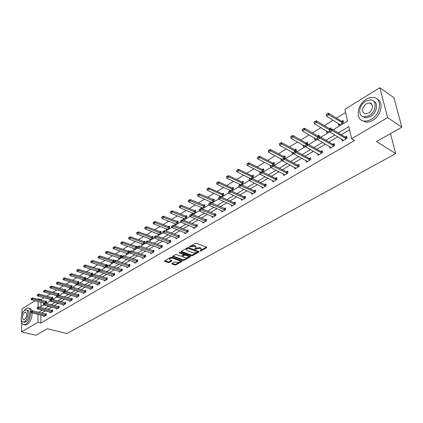 <?xml version="1.0" encoding="UTF-8"?>
<svg xmlns="http://www.w3.org/2000/svg" width="423" height="423" viewBox="0 0 423 423"><rect width="100%" height="100%" fill="white"/><g stroke="black" fill="none" stroke-linecap="round" stroke-linejoin="round"><path stroke-width="0.63" d="M199.968 251.098L200.745 251.029L206.657 247.735L206.657 247.201L196.383 243.262L195.246 243.357L189.187 246.884L194.522 246.292L195.384 246.614L196.129 247.608L194.691 249.11L199.836 248.306L200.687 248.629L201.417 249.602L199.968 251.098M189.985 246.36L190.836 245.885L190.905 246.598M370.405 103.487L370.828 103.344M171.944 263.476L171.992 263.968L174.847 264.967L175.931 264.872L182.334 261.208L171.838 257.242L170.728 257.337L164.346 261.07L168.095 262.598L169.184 262.503L172.024 260.811L170.046 259.896L169.39 259.093C170.067 258.231 171.225 257.967 172.864 258.3L179.622 260.711L180.251 261.499C179.579 262.35 178.427 262.614 176.798 262.292L174.588 261.99L171.944 263.476L171.992 263.968M333.15 129.792L347.569 121.073L344.877 109.319L379.828 87.72L393.876 97.639L401.85 127.164L376.512 141.578L395.717 153.607L66.903 333.546L47.376 328.745L35.881 335.28L21.541 331.886L21.732 322.723M401.85 127.164L387.632 117.631L351.613 138.712L348.843 126.63L338.326 132.928M40.92 315.109L40.862 323.019L354.553 140.499L351.613 138.712M40.862 323.019L37.943 322.289L21.541 331.886M191.365 255.741L192.47 255.645L198.916 252.05L198.9 251.532L188.632 247.677L187.505 247.772L181.065 251.447L181.097 251.971L191.365 255.741L191.296 255.037L192.402 254.942L196.484 252.658M190.44 256.777L184.121 260.304L183.027 260.399L172.521 256.412L175.413 254.667L176.523 254.572L180.711 256.095L181.821 256L183.825 254.773L179.225 252.875L179.056 252.658L179.981 252.441L190.419 256.269L190.44 256.777L190.392 256.259M395.717 153.607L390.519 133.61M349.562 129.766L341.261 134.704M337.813 136.756L328.909 142.059M325.499 144.084L316.853 149.229M313.48 151.238L305.089 156.235M301.742 158.223L293.594 163.077M290.284 165.044L282.368 169.755M279.09 171.706L271.397 176.285M268.156 178.215L260.679 182.667M257.464 184.576L250.199 188.901M247.016 190.799L239.952 195.003M236.795 196.88L229.927 200.967M226.802 202.829L220.124 206.805M217.025 208.645L210.527 212.515M207.455 214.339L201.131 218.104M198.091 219.912L191.936 223.577M188.922 225.369L182.932 228.938M179.949 230.715L174.112 234.183M171.156 235.944L165.472 239.328M162.543 241.073L157.007 244.367M154.099 246.096L148.711 249.306M145.829 251.019L140.579 254.144M137.718 255.846L132.605 258.887M129.771 260.573L124.785 263.545M121.977 265.216L117.118 268.108M114.332 269.768L109.594 272.586M106.829 274.231L102.207 276.98M99.468 278.609L94.964 281.29M92.246 282.908L87.852 285.525M85.16 287.127L80.872 289.676M78.197 291.267L74.02 293.758M71.365 295.339L67.289 297.766M64.656 299.331L60.679 301.699M58.067 303.254L54.181 305.565M51.59 307.103L47.804 309.361M45.229 310.889L41.533 313.094M341.832 139.167L342.26 141.086L347.056 138.263L346.606 136.264L345.205 137.094M329.602 146.469L329.993 148.304L334.672 145.549L334.244 143.561L332.869 144.375M317.662 153.597L318.017 155.347L322.585 152.655L322.183 150.683L320.83 151.487M306.003 160.544L306.326 162.226L310.789 159.598L310.408 157.642L309.076 158.424M294.609 167.328L294.905 168.946L299.262 166.382L298.902 164.431L297.596 165.208M283.479 173.959L283.743 175.508L288.005 173.002L287.666 171.066L286.382 171.828M272.597 180.431L272.84 181.922L277.007 179.474L276.684 177.554L275.421 178.3M261.959 186.755L262.181 188.193L266.252 185.797L265.951 183.894L264.708 184.629M251.558 192.936L251.759 194.326L255.741 191.984L255.46 190.091L254.234 190.81M241.38 198.974L241.57 200.322L245.462 198.033L245.197 196.15L243.986 196.859M231.429 204.885L231.598 206.186L235.405 203.944L235.156 202.078L233.967 202.781M221.689 210.665L221.842 211.928L225.57 209.734L225.337 207.878L224.164 208.565M212.15 216.322L212.293 217.544L215.942 215.397L215.725 213.552L214.572 214.234M202.818 221.858L202.945 223.043L206.519 220.943L206.313 219.109L205.176 219.78M193.676 227.273L193.792 228.425L197.292 226.368L197.102 224.55L195.981 225.21M184.724 232.581L184.83 233.702L188.256 231.688L188.082 229.874L186.977 230.53M175.952 237.774L176.053 238.868L179.405 236.891L179.241 235.093L178.157 235.738M167.36 242.865L167.45 243.928L170.733 241.993L170.585 240.206L169.512 240.84M158.937 247.852L159.016 248.888L162.242 246.99L162.099 245.218L161.041 245.842M150.683 252.743L150.752 253.747L153.914 251.891L153.787 250.13L152.745 250.744M142.588 257.533L142.651 258.516L145.75 256.692L145.634 254.942L144.603 255.55M134.651 262.228L134.71 263.191L137.745 261.403L137.639 259.664L136.624 260.261M126.868 266.834L126.916 267.77L129.893 266.019L129.803 264.29L128.798 264.883M119.233 271.355L119.275 272.269L122.194 270.551L122.11 268.832L121.126 269.414M111.741 275.785L111.778 276.679L114.644 274.992L114.57 273.284L113.591 273.861M104.386 280.132L104.418 281.009L107.231 279.354L107.167 277.657L106.205 278.228M97.168 284.404L97.195 285.255L99.955 283.632L99.902 281.945L98.95 282.511M90.083 288.592L90.104 289.427L92.817 287.83L92.769 286.16L91.833 286.715M83.13 292.7L83.146 293.525L85.806 291.955L85.769 290.294L84.843 290.839M76.299 296.74L76.309 297.543L78.927 296.005L78.895 294.35L77.98 294.894M69.589 300.705L69.599 301.493L72.164 299.981L72.143 298.337L71.238 298.871M63.001 304.602L63.006 305.369L65.528 303.888L65.512 302.255L64.619 302.783M56.523 308.425L56.529 309.181L59.003 307.727L58.998 306.104L58.115 306.622M50.163 312.185L50.163 312.925L52.595 311.497L52.595 309.885L51.722 310.397M43.913 315.881L43.907 316.605L46.297 315.198L46.308 313.596L45.446 314.104M345.607 112.513L336.507 118.102M333.155 120.164L324.341 125.578M321.025 127.614L312.465 132.875M309.181 134.889L300.869 140.002M297.618 141.996L289.538 146.961M286.323 148.938L278.471 153.761M275.283 155.717L267.653 160.407M264.502 162.342L257.078 166.9M253.953 168.819L246.736 173.256M243.648 175.154L236.626 179.468M233.565 181.351L226.733 185.544M223.698 187.41L217.052 191.492M214.043 193.343L207.577 197.314M204.6 199.143L198.297 203.014M195.347 204.827L189.213 208.597M186.294 210.39L180.32 214.059M177.422 215.841L171.606 219.415M168.735 221.176L163.066 224.661M160.222 226.411L154.696 229.8M151.878 231.534L146.495 234.844M143.698 236.557L138.453 239.783M135.677 241.485L130.564 244.626M127.815 246.318L122.829 249.38M120.106 251.056L115.241 254.043M112.539 255.704L107.796 258.617M105.116 260.261L100.489 263.106M97.835 264.74L93.319 267.51M90.686 269.128L86.281 271.836M83.664 273.443L79.365 276.082M76.775 277.673L72.582 280.253M70.007 281.834L65.914 284.346M63.365 285.916L59.363 288.37M56.835 289.924L52.933 292.325M50.422 293.869L46.609 296.206M44.119 297.739L41.042 299.632L41.036 300.198M41.02 302.376L40.989 306.501M338.331 123.363L338.76 125.303L343.481 122.443L343.042 120.492L341.673 121.327M331.214 129.459L330.876 127.889L329.528 128.708M326.292 130.765L326.683 132.621L329.686 130.802M319.333 136.766L318.995 135.117L317.673 135.92M314.527 137.993L314.886 139.77L317.329 138.289M307.764 144.074L307.394 142.17L306.093 142.963M303.042 145.047L303.365 146.749L305.269 145.597M295.978 151.228L296.407 150.963L296.058 149.065L294.778 149.842M291.812 151.936L292.113 153.57L293.504 152.724M284.457 158.207L285.314 157.689L284.98 155.801L283.722 156.563M280.84 158.662L281.11 160.232L282.014 159.688M273.21 165.023L274.469 164.261L274.152 162.384L272.914 163.135M270.112 165.234L270.36 166.747L270.794 166.482M262.223 171.68L263.862 170.686L263.566 168.819L262.35 169.56M259.622 171.659L259.78 172.684M251.489 178.183L253.493 176.967L253.218 175.111L252.018 175.841M249.359 177.935L249.501 178.918M240.999 184.539L243.352 183.111L243.088 181.271L241.908 181.99M239.318 184.079L239.45 185.015M230.741 190.752L233.427 189.123L233.184 187.294L232.021 188.002M229.493 190.086L229.62 191.032M220.711 196.832L223.714 195.008L223.487 193.189L222.339 193.887M219.881 195.96L219.997 196.949M210.897 202.776L214.207 200.772L213.996 198.963L212.869 199.651M210.464 201.713L210.58 202.733M201.242 207.344L201.374 208.544L204.901 206.408L204.706 204.616L203.59 205.287M192.216 212.854L192.333 214.027L195.791 211.934L195.6 210.146L194.506 210.813M183.371 218.257L183.476 219.389L186.86 217.343L186.691 215.566L185.607 216.222M174.699 223.545L174.799 224.65L178.115 222.641L177.956 220.88L176.893 221.525M166.207 228.727L166.292 229.8L169.544 227.833L169.396 226.083L168.349 226.723M157.879 233.803L157.959 234.855L161.142 232.92L161.01 231.185L159.973 231.815M149.716 238.784L149.784 239.804L152.909 237.911L152.788 236.182L151.767 236.806M141.71 243.664L141.774 244.658L144.835 242.802L144.724 241.084L143.714 241.697M133.858 248.449L133.911 249.422L136.92 247.603L136.814 245.895L135.825 246.498M126.154 253.144L126.202 254.091L129.152 252.309L129.057 250.612L128.079 251.204M121.512 256.528L121.449 255.238L120.481 255.825M118.599 257.75L118.641 258.675L121.412 256.994M114.041 261.065L113.983 259.78L113.031 260.357M111.18 262.265L111.217 263.175L113.628 261.71M106.702 265.522L106.654 264.232L105.713 264.809M103.899 266.702L103.931 267.585L105.993 266.337M99.505 269.943L99.463 268.61L98.533 269.176M96.756 271.053L96.782 271.92L98.506 270.873M92.436 274.278L92.399 272.904L91.484 273.459M89.739 275.325L89.761 276.171L91.162 275.325M85.499 278.54L85.467 277.118L84.558 277.673M82.85 279.518L82.866 280.349L83.955 279.693M78.683 282.776L78.657 281.258L77.758 281.803M76.082 283.637L76.092 284.452L76.88 283.976L76.431 283.743L63.418 279.867L62.958 278.947L63.598 278.345L62.958 278.947M71.841 287.032L71.968 285.329L71.08 285.863M69.435 287.688L69.446 288.486L69.938 288.185M65.01 291.172L65.406 290.929L65.396 289.327L64.518 289.855M62.905 291.664L63.122 292.314M58.3 295.233L58.945 294.847L58.94 293.25L58.073 293.774M56.486 295.566L56.486 295.963M51.712 299.225L52.595 298.696L52.589 297.11L51.738 297.628M50.178 299.405L50.178 299.791M45.24 303.148L46.35 302.477L46.356 300.901L45.515 301.414M43.981 303.175L43.336 304.132L45.044 303.095L58.998 306.733M379.828 87.72L387.632 117.631M21.901 314.231L22.012 308.827L35.051 300.769M37.52 299.246L38.165 298.85L38.16 299.415M41.042 299.632L38.165 298.85M39.773 307.235L43.717 304.851M46.133 303.386L50.168 300.943M52.605 299.473L56.74 296.972M59.194 295.487L63.434 292.922M65.909 291.426L70.244 288.803M72.74 287.296L77.187 284.605M79.704 283.082L84.262 280.327M86.794 278.794L91.463 275.97M94.022 274.421L98.808 271.529M101.393 269.964L106.295 266.998M108.901 265.427L113.93 262.382M116.552 260.795L121.713 257.676M124.362 256.074L129.65 252.875M132.325 251.257L137.745 247.978M140.447 246.345L146.009 242.982M148.732 241.332L154.443 237.879M157.187 236.219L163.051 232.676M165.821 230.995L171.838 227.357M174.636 225.665L180.811 221.932M183.635 220.224L189.975 216.386M192.83 214.662L199.344 210.723M202.22 208.983L208.909 204.938M211.817 203.177L218.691 199.022M221.631 197.245L228.695 192.973M231.661 191.18L238.921 186.786M241.914 184.973L249.38 180.457M252.404 178.628L260.082 173.985M263.138 172.14L271.037 167.36M274.125 165.493L282.252 160.576M285.372 158.694L293.731 153.634M296.888 151.725L305.496 146.522M308.679 144.592L317.546 139.23M320.766 137.285L329.898 131.764M38.139 301.599L38.086 307.209M38.017 314.363L37.943 322.289M334.879 134.995L325.964 140.33M322.548 142.377L313.898 147.553M310.519 149.578L302.117 154.607M298.775 156.605L290.617 161.491M287.307 163.474L279.386 168.211M276.103 170.178L268.409 174.784M265.163 176.729L257.686 181.203M254.466 183.127L247.201 187.479M244.013 189.388L236.949 193.618M233.792 195.505L226.924 199.619M223.799 201.491L217.115 205.488M214.017 207.344L207.519 211.236M204.452 213.07L198.128 216.856M195.088 218.68L188.933 222.361M185.919 224.164L179.928 227.754M176.941 229.541L171.109 233.031M168.153 234.802L162.474 238.202M159.54 239.957L154.009 243.267M151.106 245.007L145.718 248.232M142.837 249.956L137.586 253.097M134.731 254.81L129.618 257.871M126.784 259.563L121.803 262.546M118.995 264.227L114.141 267.135M111.355 268.801L106.622 271.635M103.857 273.29L99.246 276.055M96.507 277.694L92.008 280.386M89.29 282.014L84.901 284.637M82.205 286.249L77.927 288.814M75.257 290.416L71.08 292.912M68.431 294.498L64.354 296.941M61.726 298.511L57.75 300.89M55.143 302.456L51.262 304.777M48.677 306.326L44.891 308.589M42.321 310.128L38.63 312.338M201.364 249.126L200.608 247.915L200.687 248.629M195.542 248.253L199.762 247.592L200.608 247.915M196.082 247.132L195.31 245.9L195.384 246.614M190.836 245.885L194.453 245.573L195.31 245.9M200.93 250.173L206.413 247.111M181.256 251.336L191.296 255.037M197.61 252.029L198.662 251.442M197.52 252.092L197.509 251.733L188.499 248.354L187.706 248.423L186.242 249.565L187.003 250.553L193.163 252.843L196.727 252.536L197.52 252.092M197.663 251.838L197.435 251.019L197.509 251.733M188.362 247.619L197.435 251.019M186.22 249.3L186.173 248.851L187.611 247.725M190.176 256.185L184.058 259.6L184.121 260.304M172.928 256.084L182.963 259.696L184.058 259.6M183.815 254.635L183.524 253.763L179.828 252.409M185.02 257.66C186.665 257.993 187.833 257.718 188.521 256.84L187.897 256.047L185.528 255.18L184.417 255.275L182.413 256.497L185.02 257.66M188.484 256.475L187.828 255.339L187.897 256.047M183.677 254.947L185.459 254.472L187.828 255.339M182.498 255.619L182.361 255.931M180.219 261.144L179.558 260.008L179.622 260.711M169.364 258.739L169.332 258.384C170.009 257.522 171.167 257.258 172.806 257.591L179.558 260.008M164.759 260.742L168.037 261.895L169.126 261.8L171.553 260.431M172.166 263.349L174.789 264.269L175.873 264.174L179.505 262.144M179.902 261.922L181.858 260.832M343.328 121.761L341.62 121.295L328.613 113.174L328.914 114.596L326.545 116.071L339.928 124.595M327.36 113.65L326.228 114.628L328.613 113.174M342.688 122.924L327.413 113.887M326.545 116.071L326.228 114.628M330.844 129.866L329.639 130.596L330.844 129.866L332.367 130.585L332.055 129.131L345.163 137.068L346.886 137.523M343.45 140.383L329.956 132.039L332.367 130.585L346.263 138.728M329.639 130.596L329.956 132.039M332.055 129.131L330.791 129.623M371.23 119.429C381.023 114.141 382.572 98.067 373.456 97.475C371.124 97.205 368.719 97.819 366.244 99.315C356.626 104.745 355.14 120.502 364.298 121.147L367.698 120.904L371.23 119.429M362.093 120.523L365.763 122.088L367.18 122.147L369.665 121.718L372.695 120.381C381.192 115.77 384.068 102.096 377.216 99.172M373.588 101.197C378.712 103.143 376.734 113.174 370.522 116.574L365.504 117.821L362.723 116.563M369.173 115.691C376.211 111.852 377.327 100.293 370.76 99.87L365.594 101.192C358.646 105.1 357.562 116.494 364.155 116.944L369.173 115.691M366.223 103.746C361.543 108.24 361.231 111.63 365.282 113.903L368.533 113.089C373.06 110.609 373.773 103.175 369.538 102.9L366.223 103.746M371.537 115.749L372.573 115.024M371.452 103.847L371.045 103.915M21.176 318.921C21.15 322.458 22.107 324.378 24.048 324.684L25.75 324.198C30.821 321.591 32.529 307.754 27.807 307.981L26.03 308.504L23.154 311.82M24.698 324.843L25.502 325.038L27.209 324.557C30.408 322.025 32.037 318.122 32.1 312.84M31.804 311.011C31.302 309.34 30.451 308.457 29.25 308.356L28.653 308.198M26.533 310.117L27.262 310.308C30.662 310.154 29.436 320.095 25.792 321.982L23.974 322.189M24.449 321.649C28.087 319.762 29.33 309.805 25.93 309.964L24.661 310.339C21.05 312.264 19.807 322.125 23.217 322.003L24.449 321.649M24.624 312.338C22.049 315.505 21.737 318.011 23.688 319.857L24.486 319.624C27.067 316.457 27.384 313.945 25.438 312.095L24.624 312.338M331.14 129.121L329.475 128.682L316.415 120.788L316.7 122.199L314.389 123.638L327.83 131.928M315.167 121.264L314.056 122.221L316.415 120.788M329.929 130.147L315.214 121.496M314.389 123.638L314.056 122.221M319.238 136.312L317.62 135.894L304.507 128.217L304.782 129.618L302.524 131.024L316.018 139.082M303.27 128.692L302.186 129.634L304.507 128.217M318.059 137.343L303.312 128.925M302.524 131.024L302.186 129.634M318.456 137.375L317.282 138.088L318.456 137.375L319.962 138.083L319.661 136.64L332.827 144.354L334.508 144.782M331.161 147.611L317.61 139.505L319.962 138.083L333.911 145.998M317.282 138.088L317.61 139.505M319.661 136.64L318.408 137.131M306.368 144.703L305.221 145.396L306.368 144.703L307.854 145.401L307.574 143.968L320.787 151.46L322.426 151.873M319.169 154.67L305.559 146.792L307.854 145.401L321.85 153.089M305.221 145.396L305.559 146.792M307.574 143.968L306.321 144.46M307.616 143.334L306.035 142.937L292.885 135.471L293.144 136.862L290.939 138.236L304.481 146.072M291.648 135.947L290.59 136.867L292.885 135.471M306.506 144.391L291.696 136.18M290.939 138.236L290.59 136.867M296.264 150.197L294.725 149.816L281.538 142.556L281.781 143.936L279.624 145.279L293.208 152.904M280.306 143.032L279.27 143.931L281.538 142.556M295.333 151.297L280.349 143.26M279.624 145.279L279.27 143.931M285.176 156.901L283.669 156.536L270.45 149.472L270.678 150.847L268.573 152.158L281.961 159.492L283.013 158.593L281.924 159.26M269.224 149.948L268.208 150.837L270.45 149.472M284.647 158.091L269.261 150.181M268.573 152.158L268.208 150.837M294.572 151.852L293.451 152.529L294.572 151.852L296.042 152.544L295.777 151.117L309.033 158.403L310.63 158.794M307.458 161.56L293.8 153.898L296.042 152.544L310.08 160.016M293.451 152.529L293.8 153.898M295.777 151.117L294.53 151.614M283.056 158.831L284.505 159.519L284.261 158.096L297.554 165.187L299.109 165.552M296.021 168.285L282.321 160.835L284.505 159.519L298.58 166.784M281.961 159.492L282.321 160.835M284.261 158.096L283.013 158.593M271.809 165.647L270.741 166.297L271.809 165.647L273.242 166.324L273.009 164.917L286.339 171.807L287.857 172.161M284.848 174.863L271.106 167.614L273.242 166.324L287.344 173.393M270.741 166.297L271.106 167.614M273.009 164.917L271.772 165.414M260.827 172.304L259.78 172.938L260.827 172.304L262.244 172.975L262.022 171.574L275.378 178.284L276.864 178.617M273.924 181.287L260.156 174.234L262.244 172.975L276.367 179.849M259.78 172.938L260.156 174.234M262.022 171.574L260.79 172.071M250.093 178.813L249.073 179.431L250.093 178.813L251.495 179.474L251.288 178.083L264.666 184.608L266.115 184.93M263.249 187.563L249.454 180.706L251.495 179.474L265.639 186.162M249.073 179.431L249.454 180.706M251.288 178.083L250.056 178.58M239.603 185.168L238.609 185.771L239.603 185.168L240.988 185.824L240.793 184.444L254.191 190.794L255.608 191.101M252.811 193.708L238.995 187.029L240.988 185.824L255.148 192.333M238.609 185.771L238.995 187.029M240.793 184.444L239.571 184.941M233.311 188.267L231.968 187.981L218.665 181.795L218.828 183.127L216.946 184.296L243.944 196.843L245.335 197.134M229.319 191.154L228.378 191.973L230.54 190.662L230.72 192.031L244.891 198.366M242.606 199.709L228.769 193.211L230.72 192.031L229.351 191.386M228.378 191.973L228.769 193.211M219.32 197.462L218.368 198.038L219.32 197.462L220.674 198.101L220.51 196.743L233.924 202.76L235.288 203.04M232.618 205.583L218.77 199.254L220.674 198.101L234.855 204.272M218.368 198.038L218.77 199.254M220.51 196.743L219.294 197.234M209.517 203.405L208.581 203.971L209.517 203.405L210.855 204.039L210.696 202.686L225.454 208.819M222.852 211.336L208.988 205.166L210.855 204.039L225.036 210.046M208.581 203.971L208.988 205.166M210.696 202.686L209.491 203.183M199.92 209.221L199.011 209.776L199.92 209.221L201.248 209.85L201.099 208.507L215.83 214.472M213.287 216.962L199.423 210.95L201.248 209.85L215.429 215.698M199.011 209.776L199.423 210.95M201.099 208.507L199.899 208.999M190.535 214.91L189.641 215.455L190.535 214.91L191.841 215.534L191.709 214.197L206.413 220.008M203.928 222.466L190.059 216.613L191.841 215.534L206.022 221.234M189.641 215.455L190.059 216.613M191.709 214.197L190.509 214.688M181.345 220.483L180.473 221.012L181.345 220.483L182.641 221.097L182.514 219.77L197.192 225.427M194.76 227.86L180.891 222.149L182.641 221.097L196.811 226.654M180.473 221.012L180.891 222.149M182.514 219.77L181.324 220.261M172.346 225.935L171.495 226.453L172.346 225.935L173.631 226.543L173.515 225.226L188.166 230.736M185.787 233.142L171.918 227.574L173.631 226.543L187.796 231.957M171.495 226.453L171.918 227.574M173.515 225.226L172.33 225.718M163.537 231.275L162.702 231.783L163.537 231.275L164.806 231.873L164.7 230.567L179.32 235.939M176.994 238.313L163.13 232.888L164.806 231.873L178.961 237.155M162.702 231.783L163.13 232.888M164.7 230.567L163.521 231.058M154.913 236.505L154.094 237.002L154.913 236.505L156.166 237.097L156.071 235.796L170.654 241.031M168.375 243.378L154.527 238.091L156.166 237.097L170.305 242.247M154.094 237.002L154.527 238.091M156.071 235.796L154.897 236.288M146.458 241.628L145.655 242.115L146.458 241.628L147.701 242.215L147.616 240.925L162.162 246.027M159.936 248.349L146.094 243.188L147.701 242.215L161.824 247.233M145.655 242.115L146.094 243.188M147.616 240.925L146.443 241.411M138.178 246.646L137.39 247.122L138.178 246.646L139.41 247.228L139.331 245.948L153.84 250.924M151.656 253.218L137.835 248.179L139.41 247.228L153.512 252.124M137.39 247.122L137.835 248.179M139.331 245.948L138.162 246.435M130.062 251.569L129.29 252.034L130.062 251.569L131.278 252.145L131.209 250.871L145.686 255.719M143.545 257.988L129.734 253.076L131.278 252.145L145.364 256.92M129.29 252.034L129.734 253.076M131.209 250.871L130.051 251.352M122.104 256.391L121.348 256.846L122.104 256.391L123.31 256.957L123.246 255.693L137.686 260.425M135.593 262.667L121.798 257.877L123.31 256.957L137.375 261.62M121.348 256.846L121.798 257.877M123.246 255.693L122.094 256.179M274.331 163.458L272.861 163.109L259.622 156.235L259.833 157.599L257.776 158.879L271.154 165.79M258.395 156.711L257.406 157.578L259.622 156.235M273.824 164.647L258.432 156.938M257.776 158.879L257.406 157.578M263.735 169.866L262.297 169.533L249.031 162.839L249.232 164.198L247.222 165.451L260.621 172.177M247.815 163.32L246.842 164.172L249.031 162.839M263.243 171.061L247.846 163.542M247.222 165.451L246.842 164.172M253.366 176.137L251.96 175.82L238.683 169.3L238.873 170.649L236.906 171.875L250.358 178.458M237.472 169.776L236.52 170.617L238.683 169.3M252.896 177.332L237.504 170.004M236.906 171.875L236.52 170.617M243.23 182.265L241.856 181.964L228.563 175.614L228.737 176.957L226.818 178.152L240.338 184.629M227.357 176.095L226.421 176.914L228.563 175.614M242.77 183.466L227.384 176.317M226.818 178.152L226.421 176.914M217.464 182.271L216.55 183.08L218.665 181.795M232.867 189.462L217.491 182.493M216.946 184.296L216.55 183.08M223.608 194.141L222.287 193.866L208.978 187.838L209.131 189.16L207.291 190.308L221.023 196.642M207.783 188.314L206.889 189.107L208.978 187.838M223.175 195.336L207.809 188.536M207.291 190.308L206.889 189.107M214.107 199.894L199.503 193.755L199.645 195.066L197.842 196.187L211.585 202.363M198.313 194.231L197.435 195.008L199.503 193.755M213.689 201.084L198.334 194.448M197.842 196.187L197.435 195.008M204.806 205.52L190.228 199.54L190.361 200.846L188.595 201.945L202.337 207.963M189.044 200.016L188.182 200.788L190.228 199.54M204.399 206.715L189.065 200.238M188.595 201.945L188.182 200.788M195.696 211.035L181.144 205.208L181.271 206.509L179.542 207.582L193.279 213.451M179.965 205.684L179.125 206.44L181.144 205.208M195.304 212.224L179.987 205.901M179.542 207.582L179.125 206.44M186.776 216.439L172.256 210.76L172.367 212.05L170.675 213.102L184.412 218.823M171.082 211.236L170.252 211.976L172.256 210.76M186.39 217.623L171.098 211.447M170.675 213.102L170.252 211.976M178.03 221.731L163.548 216.195L163.648 217.475L161.993 218.506L175.719 224.09M162.374 216.666L161.565 217.401L163.548 216.195M177.66 222.916L162.395 216.883M161.993 218.506L161.565 217.401M169.47 226.918L155.014 221.52L155.109 222.794L153.486 223.804L167.207 229.25M153.85 221.99L153.052 222.71L155.014 221.52M169.105 228.097L153.866 222.207M153.486 223.804L153.052 222.71M161.073 232L146.654 226.739L146.739 228.002L145.147 228.991L158.858 234.305M145.496 227.209L144.714 227.918L146.654 226.739M160.719 233.179L145.507 227.421M145.147 228.991L144.714 227.918M152.846 236.986L138.458 231.852L138.538 233.11L136.978 234.078L150.673 239.265M137.306 232.322L136.539 233.02L138.458 231.852M152.502 238.16L137.322 232.534M136.978 234.078L136.539 233.02M144.777 241.871L130.427 236.864L130.496 238.112L128.967 239.064L142.651 244.129M129.279 237.335L128.529 238.017L130.427 236.864M144.439 243.045L129.29 237.541M128.967 239.064L128.529 238.017M136.862 246.667L122.554 241.776L122.617 243.019L121.115 243.949L134.778 248.898M121.412 242.247L120.671 242.924L122.554 241.776M136.534 247.83L121.422 242.453M121.115 243.949L120.671 242.924M129.1 251.368L114.829 246.598L114.887 247.83L113.417 248.745L127.059 253.573M113.697 247.064L112.967 247.73L114.829 246.598M128.782 252.531L113.702 247.27M113.417 248.745L112.967 247.73M121.486 255.978L107.257 251.325L107.305 252.552L105.861 253.446L119.487 258.162M106.125 251.791L105.412 252.446L107.257 251.325M121.174 257.142L106.136 251.997M105.861 253.446L105.412 252.446M114.014 260.505L99.828 255.963L99.865 257.179L98.453 258.062L112.053 262.667M98.702 256.428L98.004 257.073L99.828 255.963M113.602 261.647L98.707 256.629M98.453 258.062L98.004 257.073M106.681 264.951L92.537 260.51L92.568 261.721L91.183 262.588L104.756 267.087M91.416 260.975L90.728 261.61L92.537 260.51M105.924 266.035L91.421 261.176M91.183 262.588L90.728 261.61M114.305 261.118L113.565 261.567L114.305 261.118L115.5 261.684L115.442 260.425L129.84 265.041M127.788 267.257L114.014 262.577L115.5 261.684L129.538 266.231M113.565 261.567L114.014 262.577M115.442 260.425L114.295 260.906M106.659 265.755L105.93 266.194L106.659 265.755L107.839 266.31L107.791 265.062L122.147 269.567M120.137 271.762L106.385 267.193L107.839 266.31L121.85 270.752M105.93 266.194L106.385 267.193M107.791 265.062L106.649 265.544M99.156 270.302L98.443 270.731L99.156 270.302L100.325 270.852L100.283 269.615L114.601 274.009M112.624 276.177L98.897 271.719L100.325 270.852L114.31 275.188M98.443 270.731L98.897 271.719M100.283 269.615L99.146 270.091M91.796 274.76L91.093 275.183L91.796 274.76L92.954 275.31L92.923 274.078L107.193 278.366M105.258 280.512L91.553 276.156L92.954 275.31L106.908 279.545M91.093 275.183L91.553 276.156M92.923 274.078L91.791 274.553M99.484 269.314L85.383 264.978L85.409 266.178L84.05 267.029L97.597 271.429M84.267 265.443L83.59 266.067L85.383 264.978M98.665 270.387L84.272 265.639M84.05 267.029L83.59 266.067M92.42 273.596L78.361 269.361L78.382 270.556L77.044 271.386L90.564 275.685M77.25 269.821L76.584 270.44L78.361 269.361M91.611 274.664L77.256 270.022M77.044 271.386L76.584 270.44M85.483 277.8L71.466 273.665L71.482 274.85L70.17 275.669L83.664 279.867M70.361 274.125L69.71 274.733L71.466 273.665M84.716 278.873L70.366 274.321M70.17 275.669L69.71 274.733M78.667 281.93L64.698 277.885L64.708 279.069L63.418 279.867M78.001 283.008L63.598 278.546M63.598 278.345L64.698 277.885M71.973 285.985L58.051 282.035L58.057 283.209L56.788 283.997L69.895 287.83M56.957 282.495L56.328 283.082L58.051 282.035M71.408 287.074L56.957 282.691M56.788 283.997L56.328 283.082M65.401 289.972L51.521 286.112L51.521 287.275L50.279 288.052L63.355 291.801M50.432 286.567L49.814 287.148L51.521 286.112M65.142 291.093L50.432 286.762M50.279 288.052L49.814 287.148M58.94 293.885L45.108 290.115L45.102 291.273L43.881 292.034L56.92 295.698M44.024 290.569L43.416 291.14L45.108 290.115M58.686 295L44.024 290.76M43.881 292.034L43.416 291.14M50.638 299.547L37.594 295.947L37.129 295.064L37.732 294.498L37.129 295.064M52.589 297.734L38.805 294.043L38.794 295.196L37.594 295.947M52.341 298.844L37.726 294.694M37.732 294.498L38.805 294.043M84.574 279.138L83.886 279.555L84.574 279.138L85.721 279.682L85.695 278.456L99.923 282.643M98.025 284.769L84.346 280.512L85.721 279.682L99.648 283.817M83.886 279.555L84.346 280.512M85.695 278.456L84.568 278.931M77.488 283.431L76.812 283.844L77.488 283.431L78.625 283.97L78.604 282.754L92.79 286.842M90.929 288.946L77.277 284.79L78.625 283.97L92.515 288.01M76.812 283.844L77.277 284.79M78.604 282.754L77.483 283.23M70.535 287.651L69.869 288.047L70.535 287.651L71.661 288.185L71.646 286.974L85.784 290.966M83.955 293.044L70.334 288.983L71.661 288.185L85.52 292.124M69.869 288.047L70.334 288.983M71.646 286.974L70.53 287.444M63.704 291.785L63.053 292.182L63.704 291.785L64.825 292.314L64.814 291.114L78.905 295.011M77.113 297.073L63.524 293.102L64.825 292.314L78.646 296.169M63.053 292.182L63.524 293.102M64.814 291.114L63.704 291.584M56.999 295.851L56.365 296.237L56.999 295.851L58.11 296.375L58.104 295.18L72.153 298.987M70.392 301.028L56.83 297.147L58.11 296.375L71.899 300.14M56.365 296.237L56.83 297.147M58.104 295.18L56.999 295.651M50.416 299.838L49.792 300.219L50.416 299.838L51.516 300.362L51.516 299.172L65.517 302.894M63.788 304.909L50.263 301.118L51.516 300.362L65.269 304.042M49.792 300.219L50.263 301.118M51.516 299.172L50.416 299.643M45.044 303.095L45.039 304.274L58.755 307.87M57.301 308.727L43.807 305.02L45.039 304.274L43.955 303.762M43.336 304.132L43.807 305.02M37.599 307.611L36.997 307.976L37.599 307.611L38.678 308.118L38.689 306.95L52.595 310.503M50.929 312.475L37.467 308.853L38.678 308.118L52.357 311.635M36.997 307.976L37.467 308.853M38.689 306.95L37.605 307.415M46.356 301.52L32.613 297.908L32.597 299.056L31.418 299.791L44.478 303.339M31.545 298.363L30.953 298.924L32.613 297.908M46.107 302.625L31.54 298.553M31.418 299.791L30.953 298.924M31.36 311.391L30.768 311.751L31.36 311.391L32.428 311.899L32.444 310.736L46.303 314.204M44.664 316.161L31.239 312.618L32.428 311.899L46.07 315.336M30.768 311.751L31.239 312.618M32.444 310.736L31.365 311.196M200.676 250.331L200.745 251.029M190.075 246.318L190.144 247.032M195.405 248.333L195.479 249.041M199.762 247.592L199.836 248.306M196.166 247.899L196.24 248.613M194.453 245.573L194.522 246.292M206.598 247.18L206.657 247.735M181.049 251.452L181.097 251.971M198.858 251.516L198.916 252.05M192.402 254.942L192.47 255.645M188.425 247.64L188.499 248.354M187.643 247.709L187.706 248.423M186.844 248.158L186.913 248.872M182.963 259.696L183.027 260.399M172.721 256.201L172.764 256.713M183.524 253.763L183.587 254.472M179.193 252.515L179.225 252.875M185.459 254.472L185.528 255.18M184.354 254.567L184.417 255.275M182.556 255.587L182.62 256.29M172.806 257.591L172.864 258.3M171.786 260.515L171.828 261.012M169.126 261.8L169.184 262.503M168.037 261.895L168.095 262.598M164.552 260.859L164.589 261.372M182.086 260.912L182.133 261.414M175.873 264.174L175.931 264.872M174.789 264.269L174.847 264.967M341.62 121.295L341.937 122.702M341.832 121.385L342.149 122.786M345.702 138.591L345.374 137.152M345.485 138.506L345.163 137.068M329.475 128.682L329.776 130.078M329.686 128.766L329.977 130.115M317.62 135.894L317.9 137.279M317.832 135.973L318.107 137.316M333.35 145.866L333.044 144.433M333.134 145.782L332.827 144.354M321.29 152.962L321.004 151.545M321.078 152.883L320.787 151.46M306.035 142.937L306.305 144.312M306.252 143.016L306.516 144.386M294.725 149.816L294.974 151.185M294.937 149.89L295.185 151.26M283.669 156.536L283.907 157.901M283.881 156.616L284.119 157.975M309.52 159.894L309.25 158.482M309.308 159.815L309.033 158.403M298.025 166.662L297.766 165.261M297.813 166.588L297.554 165.187M286.794 173.271L286.551 171.881M286.583 173.203L286.339 171.807M275.817 179.738L275.59 178.353M275.606 179.664L275.378 178.284M265.094 186.051L264.877 184.677M264.877 185.983L264.666 184.608M254.604 192.227L254.403 190.863M254.392 192.158L254.191 190.794M244.351 198.265L244.161 196.912M244.134 198.197L243.944 196.843M234.316 204.172L234.136 202.823M234.104 204.108L233.924 202.76M224.502 209.951L224.333 208.613M224.29 209.887L224.121 208.55M214.895 215.603L214.736 214.276M214.683 215.545L214.53 214.218M205.493 221.144L205.345 219.823M205.282 221.081L205.134 219.764M196.283 226.564L196.15 225.253M196.076 226.506L195.939 225.195M187.267 231.873L187.146 230.567M187.061 231.815L186.934 230.514M178.437 237.07L178.321 235.775M178.231 237.017L178.115 235.722M169.787 242.162L169.676 240.877M169.575 242.109L169.47 240.824M161.306 247.154L161.211 245.879M161.1 247.106L160.999 245.826M152.999 252.05L152.909 250.781M152.793 251.997L152.703 250.728M144.851 256.846L144.766 255.587M144.645 256.798L144.566 255.534M136.862 261.546L136.788 260.298M136.655 261.499L136.581 260.251M272.861 163.109L273.084 164.462M273.073 163.183L273.295 164.536M262.297 169.533L262.509 170.876M262.509 169.607L262.72 170.95M251.96 175.82L252.161 177.152M252.171 175.889L252.372 177.221M241.856 181.964L242.041 183.291M242.067 182.033L242.252 183.36M231.968 187.981L232.142 189.298M232.174 188.045L232.349 189.361M222.287 193.866L222.45 195.172M222.498 193.93L222.662 195.241M212.811 199.63L212.965 200.93M213.023 199.688L213.176 200.988M203.537 205.266L203.68 206.561M203.743 205.329L203.886 206.62M194.453 210.791L194.585 212.076M194.659 210.85L194.792 212.135M185.554 216.206L185.676 217.48M185.76 216.264L185.887 217.538M176.835 221.504L176.951 222.773M177.041 221.562L177.158 222.831M168.296 226.702L168.402 227.96M168.502 226.754L168.608 228.018M159.92 231.793L160.016 233.047M160.127 231.846L160.222 233.099M151.714 236.785L151.799 238.027M151.915 236.838L152.005 238.08M143.661 241.681L143.746 242.918M143.868 241.729L143.947 242.966M135.767 246.482L135.841 247.709M135.973 246.53L136.047 247.756M128.026 251.188L128.09 252.409M128.227 251.236L128.296 252.457M120.428 255.809L120.486 257.02M120.634 255.857L120.692 257.068M112.978 260.341L113.026 261.546M113.179 260.388L113.227 261.594M105.66 264.793L105.708 265.988M105.861 264.835L105.903 266.035M129.031 266.162L128.962 264.914M128.825 266.115L128.756 264.872M121.343 270.683L121.285 269.446M121.142 270.641L121.084 269.403M113.808 275.124L113.755 273.893M113.602 275.077L113.549 273.85M106.411 279.476L106.363 278.26M106.21 279.434L106.162 278.212M98.48 269.16L98.517 270.35M98.681 269.202L98.718 270.355M91.431 273.448L91.463 274.627M91.627 273.491L91.659 274.633M84.505 277.657L84.531 278.831M84.706 277.7L84.732 278.863M77.705 281.792L77.726 282.961M77.906 281.829L77.927 282.998M71.027 285.853L71.043 287.016M71.228 285.89L71.238 287.053M64.47 289.84L64.476 290.998M64.666 289.882L64.671 291.035M58.02 293.763L58.025 294.91M58.215 293.8L58.221 294.947M51.685 297.612L51.685 298.754M51.881 297.649L51.881 298.791M99.151 283.754L99.109 282.538M98.95 283.711L98.908 282.495M92.024 287.947L91.992 286.741M91.823 287.904L91.791 286.699M85.028 292.066L85.002 290.871M84.827 292.029L84.801 290.828M78.16 296.111L78.139 294.921M77.959 296.074L77.938 294.884M71.413 300.081L71.397 298.902M71.212 300.044L71.196 298.86M64.788 303.984L64.777 302.81M64.587 303.947L64.576 302.773M58.274 307.817L58.268 306.649M58.078 307.78L58.073 306.612M51.881 311.582L51.881 310.424M51.685 311.55L51.685 310.387M45.462 301.403L45.457 302.535M45.652 301.435L45.647 302.572M45.594 315.283L45.599 314.13M45.398 315.251L45.404 314.099M186.173 248.851L186.242 249.565M182.35 255.793L182.413 256.497M169.332 258.384L169.39 259.093M371.944 104.523L369.538 102.9M365.504 117.821L364.155 116.944M364.298 121.147L365.763 122.088M25.824 312.195L25.438 312.095M24.555 322.337L23.217 322.003M24.048 324.684L25.502 325.038"/></g></svg>
